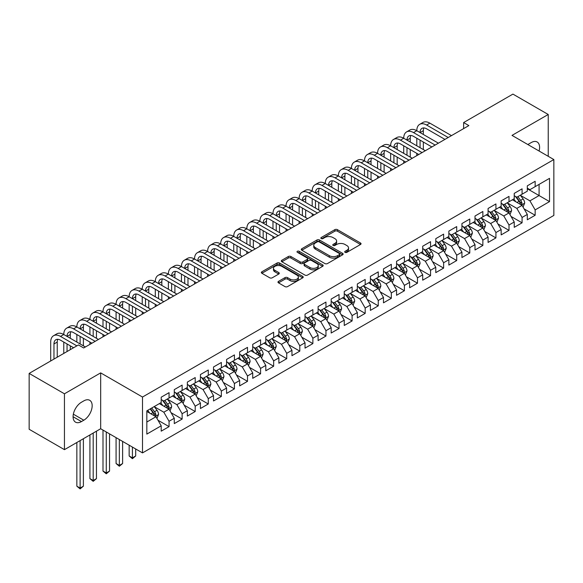 <?xml version="1.0" encoding="UTF-8"?>
<svg xmlns="http://www.w3.org/2000/svg" width="583" height="583" viewBox="0 0 583 583"><rect width="100%" height="100%" fill="white"/><g stroke="black" fill="none" stroke-linecap="round" stroke-linejoin="round"><path stroke-width="0.87" d="M345.078 252.352A1.268 0.736 0 0 0 346.878 252.352L360.513 244.481A1.815 1.049 0 0 0 361.045 243.738A1.815 1.049 0 0 0 360.513 242.994L337.411 229.658A1.815 1.049 0 0 0 334.846 229.658L321.211 237.529A1.268 0.736 0 0 0 320.832 238.046A1.268 0.736 0 0 0 321.211 238.571A1.268 0.736 0 0 0 323.004 238.571L324.767 237.551A5.808 3.352 0 0 1 332.98 237.551L334.904 238.658A5.808 3.352 0 0 1 336.61 241.034A5.808 3.352 0 0 1 334.904 243.403L333.141 244.423A1.268 0.736 0 0 0 332.769 244.94A1.268 0.736 0 0 0 333.141 245.458A1.268 0.736 0 0 0 334.941 245.458L336.704 244.437A5.808 3.352 0 0 1 344.917 244.437L346.841 245.552A5.808 3.352 0 0 1 348.547 247.921A5.808 3.352 0 0 1 346.841 250.296L345.078 251.309A1.268 0.736 0 0 0 344.706 251.834A1.268 0.736 0 0 0 345.078 252.352L345.078 251.309M278.499 281.378A1.815 1.049 0 0 0 277.974 282.121A1.815 1.049 0 0 0 278.499 282.857L284.985 286.603A1.815 1.049 0 0 0 287.55 286.603L302.694 277.858A1.815 1.049 0 0 0 303.226 277.114A1.815 1.049 0 0 0 302.694 276.378L279.592 263.035A1.815 1.049 0 0 0 277.027 263.035L261.884 271.78A1.815 1.049 0 0 0 261.352 272.523A1.815 1.049 0 0 0 261.884 273.267L269.71 277.785A1.815 1.049 0 0 0 272.276 277.785L278.761 274.039A1.815 1.049 0 0 0 279.293 273.303A1.815 1.049 0 0 0 278.761 272.56L274.877 270.315A4.853 2.806 0 0 1 273.456 268.333A4.853 2.806 0 0 1 276.451 265.746A4.853 2.806 0 0 1 281.742 266.351L296.951 275.132A4.853 2.806 0 0 1 298.372 277.114A4.853 2.806 0 0 1 295.377 279.709A4.853 2.806 0 0 1 290.086 279.097L287.55 277.639A1.815 1.049 0 0 0 284.985 277.639L278.499 281.378L278.499 282.857M64.451 393.795L64.451 449.653L100.67 428.745L100.67 372.88L64.451 393.795L29.15 373.411L78.443 344.954L83.675 347.971L468.863 125.585L463.631 122.561L463.631 128.603M100.67 372.88L142.507 397.038L553.85 159.553L553.85 215.419L142.507 452.904L142.507 397.038M548.231 156.31L548.231 114.487L512.012 135.394L553.85 159.553M548.231 114.487L512.923 94.103L463.631 122.561M324.899 263.56A1.815 1.049 0 0 0 327.464 263.56L342.607 254.815A1.815 1.049 0 0 0 343.139 254.071A1.815 1.049 0 0 0 342.607 253.335L319.506 239.992A1.815 1.049 0 0 0 316.941 239.992L301.797 248.737A1.815 1.049 0 0 0 301.265 249.48A1.815 1.049 0 0 0 301.797 250.216L324.899 263.56M297.877 252.621A1.268 0.736 0 0 1 299.166 252.803L299.166 251.295L322.654 264.857A1.815 1.049 0 0 1 323.186 265.593A1.815 1.049 0 0 1 322.654 266.336L307.511 275.081A1.815 1.049 0 0 1 304.938 275.081L281.837 261.745L281.837 260.258A1.815 1.049 0 0 0 281.305 261.002A1.815 1.049 0 0 0 281.837 261.745M281.837 260.258L288.323 256.52A1.815 1.049 0 0 1 290.888 256.52L300.26 261.927A1.815 1.049 0 0 0 302.825 261.927L307.124 259.442A1.815 1.049 0 0 0 307.656 258.706A1.815 1.049 0 0 0 307.124 257.963L297.366 252.33A1.268 0.736 0 0 1 296.995 251.812A1.268 0.736 0 0 1 297.782 251.135A1.268 0.736 0 0 1 299.166 251.295M527.309 188.768L539.078 195.56L539.078 184.388L549.536 178.347L535.15 186.655L535.15 181.291L527.309 185.824L527.309 191.18L522.077 194.205L522.077 188.841L514.235 193.374L514.235 198.73L509.003 201.754L509.003 196.391L501.154 200.924L501.154 206.28L495.929 209.297L495.929 203.941L488.08 208.474L488.08 213.83L482.855 216.847L482.855 211.491L475.007 216.016L475.007 221.38L469.774 224.397L469.774 219.04L461.933 223.566L461.933 228.93L456.7 231.947L456.7 226.59L448.859 231.116L448.859 236.479L443.627 239.496L443.627 234.133L435.785 238.666L435.785 244.022L430.553 247.046L430.553 241.683L422.704 246.215L422.704 251.572L417.479 254.596L417.479 249.233L409.63 253.765L409.63 259.122L404.405 262.139L404.405 256.782L396.557 261.308L396.557 266.671L391.324 269.689L391.324 264.332L383.483 268.858L383.483 274.221L378.25 277.238L378.25 271.882L370.409 276.408L370.409 281.771L365.177 284.788L365.177 279.432L357.335 283.957L357.335 289.321L352.103 292.338L352.103 286.974L344.254 291.507L344.254 296.864L339.029 299.888L339.029 294.524L331.18 299.057L331.18 304.413L325.955 307.438L325.955 302.074L318.107 306.607L318.107 311.963L312.874 314.98L312.874 309.624L305.033 314.15L305.033 319.513L299.8 322.53L299.8 317.174L291.959 321.699L291.959 327.063L286.727 330.08L286.727 324.724L278.885 329.249L278.885 334.613L273.653 337.63L273.653 332.274L265.804 336.799L265.804 342.155L260.579 345.18L260.579 339.816L252.731 344.349L252.731 349.705L247.505 352.73L247.505 347.366L239.657 351.899L239.657 357.255L234.424 360.279L234.424 354.916L226.583 359.449L226.583 364.805L221.351 367.822L221.351 362.466L213.509 366.991L213.509 372.355L208.277 375.372L208.277 370.016L200.435 374.541L200.435 379.905L195.203 382.922L195.203 377.565L187.354 382.091L187.354 387.455L182.129 390.472L182.129 385.108L174.281 389.641L174.281 394.997L169.055 398.021L169.055 392.658L161.207 397.191L161.207 402.547L146.829 410.855L146.829 434.102L161.207 425.801L155.974 416.743L146.829 411.46M549.536 178.347L549.536 201.601L535.15 209.902L529.925 200.844L520.444 195.371M524.102 208.889L535.15 215.265L535.15 209.902M535.15 215.265L527.309 219.791L527.309 214.435L522.077 217.452L516.851 208.393L507.37 202.92M511.029 216.431L522.077 222.815L522.077 217.452M522.077 222.815L514.235 227.341L514.235 221.985L509.003 225.002L503.77 215.943L494.297 210.47M497.955 223.981L509.003 230.365L509.003 225.002M509.003 230.365L501.154 234.891L501.154 229.534L495.929 232.551L490.697 223.493L481.215 218.02M484.881 231.531L495.929 237.908L495.929 232.551M495.929 237.908L488.08 242.441L488.08 237.077L482.855 240.101L477.623 231.043L468.142 225.57M471.807 239.081L482.855 245.458L482.855 240.101M482.855 245.458L475.007 249.99L475.007 244.627L469.774 247.651L464.549 238.593L455.068 233.12M458.726 246.631L469.774 253.007L469.774 247.651M469.774 253.007L461.933 257.54L461.933 252.177L456.7 255.201L451.475 246.135L441.994 240.662M445.652 254.181L456.7 260.557L456.7 255.201M456.7 260.557L448.859 265.083L448.859 259.726L443.627 262.744L438.394 253.685L428.92 248.212M432.579 261.731L443.627 268.107L443.627 262.744M443.627 268.107L435.785 272.633L435.785 267.276L430.553 270.293L425.32 261.235L415.847 255.762M419.505 269.273L430.553 275.657L430.553 270.293M430.553 275.657L422.704 280.183L422.704 274.826L417.479 277.843L412.247 268.785L402.766 263.312M406.431 276.823L417.479 283.207L417.479 277.843M417.479 283.207L409.63 287.732L409.63 282.376L404.405 285.393L399.173 276.335L389.692 270.862M393.357 284.373L404.405 290.749L404.405 285.393M404.405 290.749L396.557 295.282L396.557 289.919L391.324 292.943L386.099 283.885L376.618 278.412M380.276 291.923L391.324 298.299L391.324 292.943M391.324 298.299L383.483 302.832L383.483 297.468L378.25 300.493L373.025 291.434L363.544 285.962M367.203 299.473L378.25 305.849L378.25 300.493M378.25 305.849L370.409 310.382L370.409 305.018L365.177 308.035L359.944 298.977L350.47 293.504M354.129 307.022L365.177 313.399L365.177 308.035M365.177 313.399L357.335 317.924L357.335 312.568L352.103 315.585L346.87 306.527L337.397 301.054M341.055 314.572L352.103 320.949L352.103 315.585M352.103 320.949L344.254 325.474L344.254 320.118L339.029 323.135L333.797 314.077L324.316 308.604M327.981 322.115L339.029 328.499L339.029 323.135M339.029 328.499L331.18 333.024L331.18 327.668L325.955 330.685L320.723 321.627L311.242 316.154M314.907 329.665L325.955 336.048L325.955 330.685M325.955 336.048L318.107 340.574L318.107 335.218L312.874 338.235L307.649 329.176L298.168 323.703M301.826 337.214L312.874 343.591L312.874 338.235M312.874 343.591L305.033 348.124L305.033 342.76L299.8 345.785L294.575 336.726L285.094 331.253M288.753 344.764L299.8 351.141L299.8 345.785M299.8 351.141L291.959 355.674L291.959 350.31L286.727 353.334L281.494 344.276L272.021 338.803M275.679 352.314L286.727 358.691L286.727 353.334M286.727 358.691L278.885 363.224L278.885 357.86L273.653 360.877L268.42 351.819L258.939 346.346M262.605 359.864L273.653 366.241L273.653 360.877M273.653 366.241L265.804 370.766L265.804 365.41L260.579 368.427L255.347 359.368L245.866 353.896M249.531 367.407L260.579 373.79L260.579 368.427M260.579 373.79L252.731 378.316L252.731 372.96L247.505 375.977L242.273 366.918L232.792 361.445M236.458 374.956L247.505 381.34L247.505 375.977M247.505 381.34L239.657 385.866L239.657 380.51L234.424 383.527L229.199 374.468L219.718 368.995M223.376 382.506L234.424 388.883L234.424 383.527M234.424 388.883L226.583 393.416L226.583 388.059L221.351 391.076L216.125 382.018L206.644 376.545M210.303 390.056L221.351 396.433L221.351 391.076M221.351 396.433L213.509 400.966L213.509 395.602L208.277 398.626L203.044 389.568L193.571 384.095M197.229 397.606L208.277 403.983L208.277 398.626M208.277 403.983L200.435 408.515L200.435 403.152L195.203 406.176L189.971 397.118L180.49 391.645M184.155 405.156L195.203 411.532L195.203 406.176M195.203 411.532L187.354 416.065L187.354 410.702L182.129 413.719L176.897 404.66L167.416 399.187M171.081 412.706L182.129 419.082L182.129 413.719M182.129 419.082L174.281 423.608L174.281 418.251L169.055 421.269L163.823 412.21L154.342 406.737M158.008 420.248L169.055 426.632L169.055 421.269M169.055 426.632L161.207 431.158L161.207 425.801M161.207 399.53L163.823 401.038L169.055 398.021M146.829 422.026L155.974 416.743M174.281 391.98L176.897 393.489L182.129 390.472M163.823 412.21L169.055 409.193L159.378 403.604M174.281 418.251L169.055 409.193M187.354 384.43L189.971 385.939L195.203 382.922M176.897 404.66L182.129 401.643L172.451 396.061M187.354 410.702L182.129 401.643M200.435 376.88L203.044 378.396L208.277 375.372M189.971 397.118L195.203 394.093L185.525 388.511M200.435 403.152L195.203 394.093M213.509 369.338L216.125 370.846L221.351 367.822M203.044 389.568L208.277 386.544L198.599 380.961M213.509 395.602L208.277 386.544M226.583 361.788L229.199 363.296L234.424 360.279M216.125 382.018L221.351 378.994L211.68 373.411M226.583 388.059L221.351 378.994M239.657 354.238L242.273 355.747L247.505 352.73M229.199 374.468L234.424 371.451L224.754 365.862M239.657 380.51L234.424 371.451M252.731 346.688L255.347 348.197L260.579 345.18M242.273 366.918L247.505 363.901L237.828 358.312M252.731 372.96L247.505 363.901M265.804 339.138L268.42 340.647L273.653 337.63M255.347 359.368L260.579 356.351L250.901 350.762M265.804 365.41L260.579 356.351M278.885 331.589L281.494 333.097L286.727 330.08M268.42 351.819L273.653 348.802L263.975 343.219M278.885 357.86L273.653 348.802M291.959 324.039L294.575 325.554L299.8 322.53M281.494 344.276L286.727 341.252L277.049 335.67M291.959 350.31L286.727 341.252M305.033 316.496L307.649 318.005L312.874 314.98M294.575 336.726L299.8 333.702L290.13 328.12M305.033 342.76L299.8 333.702M318.107 308.946L320.723 310.455L325.955 307.438M307.649 329.176L312.874 326.159L303.204 320.57M318.107 335.218L312.874 326.159M331.18 301.396L333.797 302.905L339.029 299.888M320.723 321.627L325.955 318.609L316.278 313.02M331.18 327.668L325.955 318.609M344.254 293.847L346.87 295.355L352.103 292.338M333.797 314.077L339.029 311.06L329.351 305.47M344.254 320.118L339.029 311.06M357.335 286.297L359.944 287.805L365.177 284.788M346.87 306.527L352.103 303.51L342.425 297.92M357.335 312.568L352.103 303.51M370.409 278.747L373.025 280.263L378.25 277.238M359.944 298.977L365.177 295.96L355.499 290.378M370.409 305.018L365.177 295.96M383.483 271.197L386.099 272.713L391.324 269.689M373.025 291.434L378.25 288.41L368.58 282.828M383.483 297.468L378.25 288.41M396.557 263.654L399.173 265.163L404.405 262.139M386.099 283.885L391.324 280.86L381.654 275.278M396.557 289.919L391.324 280.86M409.63 256.105L412.247 257.613L417.479 254.596M399.173 276.335L404.405 273.318L394.727 267.728M409.63 282.376L404.405 273.318M422.704 248.555L425.32 250.063L430.553 247.046M412.247 268.785L417.479 265.768L407.801 260.178M422.704 274.826L417.479 265.768M435.785 241.005L438.394 242.513L443.627 239.496M425.32 261.235L430.553 258.218L420.875 252.628M435.785 267.276L430.553 258.218M448.859 233.455L451.475 234.964L456.7 231.947M438.394 253.685L443.627 250.668L433.949 245.079M448.859 259.726L443.627 250.668M461.933 225.905L464.549 227.421L469.774 224.397M451.475 246.135L456.7 243.118L447.03 237.536M461.933 252.177L456.7 243.118M475.007 218.363L477.623 219.871L482.855 216.847M464.549 238.593L469.774 235.568L460.104 229.986M475.007 244.627L469.774 235.568M488.08 210.813L490.697 212.321L495.929 209.297M477.623 231.043L482.855 228.019L473.177 222.436M488.08 237.077L482.855 228.019M501.154 203.263L503.77 204.771L509.003 201.754M490.697 223.493L495.929 220.476L486.251 214.887M501.154 229.534L495.929 220.476M514.235 195.713L516.851 197.222L522.077 194.205M503.77 215.943L509.003 212.926L499.325 207.337M514.235 221.985L509.003 212.926M527.309 188.163L529.925 189.672L535.15 186.655M516.851 208.393L522.077 205.376L512.399 199.787M527.309 214.435L522.077 205.376M29.15 373.411L29.15 429.27L64.451 449.653M100.67 428.745L142.507 452.904M529.925 200.844L539.078 195.56L549.536 201.601M539.086 151.026A11.835 6.836 120 0 0 537.147 141.982A11.835 6.836 120 0 0 531.23 142.573L528.876 143.928A11.835 6.836 120 0 0 527.892 144.562M81.452 402.248A11.835 6.836 120 0 0 73.72 412.677A11.835 6.836 120 0 0 75.535 422.158A11.835 6.836 120 0 0 81.452 421.575L83.806 420.212A11.835 6.836 120 0 0 91.531 409.783A11.835 6.836 120 0 0 89.724 400.302A11.835 6.836 120 0 0 83.806 400.885L81.452 402.248M345.588 252.526L346.841 251.805A5.808 3.352 0 0 0 348.547 249.429L348.547 247.921M336.61 241.034L336.61 242.543A5.808 3.352 0 0 1 334.904 244.911L333.651 245.64M360.491 244.488L337.411 231.167A1.815 1.049 0 0 0 334.846 231.167L321.714 238.746M342.585 254.829L319.506 241.508A1.815 1.049 0 0 0 316.941 241.508L301.819 250.231L301.797 248.737M339.401 254.589A1.268 0.736 0 0 0 339.772 254.071A1.268 0.736 0 0 0 339.401 253.554L319.12 241.85A1.268 0.736 0 0 0 317.327 241.85L315.461 242.922A5.808 3.352 0 0 0 313.763 245.29A5.808 3.352 0 0 0 315.461 247.666L329.322 255.667A5.808 3.352 0 0 0 337.542 255.667L339.401 254.589L339.401 256.105A1.268 0.736 0 0 0 339.772 255.58L339.772 254.071M313.763 245.29L313.763 246.806A5.808 3.352 0 0 0 315.461 249.174L315.461 247.666M339.401 256.105L337.542 257.176A5.808 3.352 0 0 1 329.322 257.176L315.461 249.174M281.866 261.752L288.323 258.029L288.323 256.52M307.656 258.706L307.656 260.215A1.815 1.049 0 0 1 307.124 260.958L302.825 263.436A1.815 1.049 0 0 1 300.26 263.436L290.888 258.029A1.815 1.049 0 0 0 288.323 258.029M299.166 252.803L322.625 266.351M309.981 267.539A4.853 2.806 0 0 0 315.272 268.151A4.853 2.806 0 0 0 318.267 265.556A4.853 2.806 0 0 0 316.846 263.574L311.482 260.484A1.815 1.049 0 0 0 308.917 260.484L304.618 262.962A1.815 1.049 0 0 0 304.086 263.705A1.815 1.049 0 0 0 304.618 264.449L309.981 267.539L309.981 269.047A4.853 2.806 0 0 0 315.272 269.659A4.853 2.806 0 0 0 318.267 267.065L318.267 265.556M304.086 263.705L304.086 265.214A1.815 1.049 0 0 0 304.618 265.957L304.618 264.449M309.981 269.047L304.618 265.957M298.372 277.114L298.372 278.63A4.853 2.806 0 0 1 295.377 281.217A4.853 2.806 0 0 1 290.086 280.605L287.55 279.148A1.815 1.049 0 0 0 284.985 279.148L278.528 282.872M273.456 268.333L273.456 269.849A4.853 2.806 0 0 0 274.877 271.831L274.877 270.315M278.761 272.56L278.761 274.039L274.877 271.831M302.694 276.378L302.694 277.858L279.592 264.551A1.815 1.049 0 0 0 277.027 264.551L261.905 273.281M523.046 207.052L524.664 203.095A4.897 2.828 -120 0 0 523.104 198.92L520.327 195.218M515.897 201.805L513.791 198.992M521.151 204.844L522.018 203.307A4.897 2.828 -120 0 0 520.619 200.355L517.842 196.646M516.254 196.879L519.686 201.463A2.5 1.443 60 0 1 520.138 202.221L522.018 203.307M515.394 196.384L519.052 201.266A4.897 2.828 60 0 1 520.451 204.21L520.553 204.495M50.699 360.972L50.699 342.068A13.868 8.009 60 0 1 53.57 335.721L56.835 333.833A13.868 8.009 60 0 1 63.773 334.518A13.868 8.009 60 0 1 66.644 328.171L69.916 326.283A13.868 8.009 60 0 1 76.847 326.968A13.868 8.009 60 0 1 79.718 320.621L82.99 318.733A13.868 8.009 60 0 1 89.92 319.418A13.868 8.009 60 0 1 92.792 313.071L96.064 311.184A13.868 8.009 60 0 1 102.994 311.876A13.868 8.009 60 0 1 105.873 305.521L109.138 303.641A13.868 8.009 60 0 1 116.075 304.326A13.868 8.009 60 0 1 118.947 297.979L122.211 296.091A13.868 8.009 60 0 1 129.149 296.776A13.868 8.009 60 0 1 132.02 290.429L135.285 288.541A13.868 8.009 60 0 1 142.223 289.226A13.868 8.009 60 0 1 145.094 282.879L148.366 280.991A13.868 8.009 60 0 1 155.297 281.676A13.868 8.009 60 0 1 158.168 275.329L161.44 273.442A13.868 8.009 60 0 1 168.37 274.127A13.868 8.009 60 0 1 171.242 267.779L174.514 265.892A13.868 8.009 60 0 1 181.444 266.584A13.868 8.009 60 0 1 184.323 260.229L187.588 258.342A13.868 8.009 60 0 1 194.525 259.034A13.868 8.009 60 0 1 197.397 252.687L200.661 250.799A13.868 8.009 60 0 1 207.599 251.484A13.868 8.009 60 0 1 210.47 245.137L213.735 243.249A13.868 8.009 60 0 1 220.673 243.934A13.868 8.009 60 0 1 223.544 237.587L226.816 235.7A13.868 8.009 60 0 1 233.747 236.385A13.868 8.009 60 0 1 236.618 230.037L239.89 228.15A13.868 8.009 60 0 1 246.82 228.835A13.868 8.009 60 0 1 249.692 222.487L252.964 220.6A13.868 8.009 60 0 1 259.894 221.285A13.868 8.009 60 0 1 262.773 214.938L266.037 213.05A13.868 8.009 60 0 1 272.975 213.742A13.868 8.009 60 0 1 275.846 207.388L279.111 205.5A13.868 8.009 60 0 1 286.049 206.193A13.868 8.009 60 0 1 288.92 199.845L292.192 197.958A13.868 8.009 60 0 1 299.123 198.643A13.868 8.009 60 0 1 301.994 192.295L305.266 190.408A13.868 8.009 60 0 1 312.197 191.093A13.868 8.009 60 0 1 315.068 184.745L318.34 182.858A13.868 8.009 60 0 1 325.27 183.543A13.868 8.009 60 0 1 328.142 177.196L331.414 175.308A13.868 8.009 60 0 1 338.351 175.993A13.868 8.009 60 0 1 341.223 169.646L344.487 167.758A13.868 8.009 60 0 1 351.425 168.443A13.868 8.009 60 0 1 354.296 162.096L357.561 160.208A13.868 8.009 60 0 1 364.499 160.901A13.868 8.009 60 0 1 367.37 154.546L370.642 152.659A13.868 8.009 60 0 1 377.573 153.351A13.868 8.009 60 0 1 380.444 147.003L383.716 145.116A13.868 8.009 60 0 1 390.646 145.801A13.868 8.009 60 0 1 393.518 139.454L396.79 137.566A13.868 8.009 60 0 1 403.72 138.251A13.868 8.009 60 0 1 406.591 131.904L409.864 130.016A13.868 8.009 60 0 1 416.801 130.701A13.868 8.009 60 0 1 419.673 124.354L422.937 122.466A13.868 8.009 60 0 1 429.875 123.151L451.475 135.628M419.673 124.354A13.868 8.009 60 0 1 426.603 125.039L448.203 137.508M444.938 139.395L426.603 128.814A9.248 5.334 -120 0 0 421.983 128.355A9.248 5.334 -120 0 0 420.066 132.589L423.338 130.701L423.338 134.476M423.914 127.932A9.248 5.334 -120 0 0 423.338 130.701M420.066 140.139L420.066 147.688M423.338 142.026L423.338 149.576M416.801 155.646L416.801 153.351M416.801 145.801L416.801 138.251M509.972 214.602L511.59 210.645A4.897 2.828 -120 0 0 510.03 206.469L507.246 202.76M502.823 209.355L500.71 206.535M508.077 212.394L508.944 210.857A4.897 2.828 -120 0 0 507.545 207.905L504.769 204.196M503.18 204.429L506.612 209.006A2.5 1.443 60 0 1 507.064 209.763L508.944 210.857M502.32 203.933L505.971 208.809A4.897 2.828 60 0 1 507.378 211.76L507.472 212.044M496.898 222.152L498.516 218.195A4.897 2.828 -120 0 0 496.949 214.019L494.173 210.31M489.749 216.905L487.636 214.085M495.003 219.937L495.871 218.399A4.897 2.828 -120 0 0 494.471 215.455L491.688 211.746M490.106 211.979L493.539 216.555A2.5 1.443 60 0 1 493.99 217.313L495.871 218.399M489.246 211.483L492.897 216.359A4.897 2.828 60 0 1 494.304 219.31L494.399 219.594M406.591 131.904A13.868 8.009 60 0 1 413.529 132.589L416.801 130.701L438.394 143.17M413.529 132.589L435.129 145.058M431.857 146.945L413.529 136.364A9.248 5.334 -120 0 0 408.909 135.905A9.248 5.334 -120 0 0 406.992 140.139L410.257 138.251L410.257 142.026M410.84 135.482A9.248 5.334 -120 0 0 410.257 138.251M406.992 147.688L406.992 155.238M410.257 149.576L410.257 157.126M403.72 163.189L403.72 160.901M403.72 153.351L403.72 145.801M393.518 139.454A13.868 8.009 60 0 1 400.455 140.139L403.72 138.251L425.32 150.72M400.455 140.139L422.056 152.608M418.783 154.495L400.455 143.914A9.248 5.334 -120 0 0 395.828 143.454A9.248 5.334 -120 0 0 393.919 147.688L397.183 145.801L397.183 149.576M397.766 143.032A9.248 5.334 -120 0 0 397.183 145.801M393.919 155.238L393.919 162.788M397.183 157.126L397.183 164.668M390.646 170.739L390.646 168.443M390.646 160.901L390.646 153.351M483.817 229.695L485.442 225.745A4.897 2.828 -120 0 0 483.875 221.569L481.099 217.86M476.675 224.455L474.562 221.635M481.93 227.487L482.797 225.949A4.897 2.828 -120 0 0 481.39 223.005L478.614 219.295M477.032 219.529L480.458 224.105A2.5 1.443 60 0 1 480.917 224.863L482.797 225.949M476.165 219.026L479.824 223.908A4.897 2.828 60 0 1 481.23 226.86L481.325 227.137M470.743 237.245L472.368 233.287A4.897 2.828 -120 0 0 470.802 229.119L468.025 225.41M463.602 232.005L461.488 229.185M468.856 235.036L469.723 233.499A4.897 2.828 -120 0 0 468.317 230.555L465.54 226.845M463.959 227.079L467.384 231.655A2.5 1.443 60 0 1 467.836 232.413L469.723 233.499M463.091 226.576L466.75 231.458A4.897 2.828 60 0 1 468.149 234.402L468.251 234.687M380.444 147.003A13.868 8.009 60 0 1 387.382 147.688L390.646 145.801L412.247 158.27M387.382 147.688L408.982 160.157M405.71 162.045L387.382 151.463A9.248 5.334 -120 0 0 382.754 151.004A9.248 5.334 -120 0 0 380.845 155.238L384.11 153.351L384.11 157.126M384.693 150.574A9.248 5.334 -120 0 0 384.11 153.351M380.845 162.788L380.845 170.331M384.11 164.668L384.11 172.218M377.573 178.289L377.573 175.993M377.573 168.443L377.573 160.901M367.37 154.546A13.868 8.009 60 0 1 374.301 155.238L377.573 153.351L399.173 165.82M374.301 155.238L395.901 167.707M392.636 169.595L374.301 159.013A9.248 5.334 -120 0 0 369.68 158.554A9.248 5.334 -120 0 0 367.764 162.788L371.036 160.901L371.036 164.668M371.611 158.124A9.248 5.334 -120 0 0 371.036 160.901M367.764 170.331L367.764 177.881M371.036 172.218L371.036 179.768M364.499 185.839L364.499 183.543M364.499 175.993L364.499 168.443M457.67 244.794L459.287 240.837A4.897 2.828 -120 0 0 457.728 236.669L454.951 232.96M450.521 239.555L448.414 236.734M455.782 242.586L456.642 241.049A4.897 2.828 -120 0 0 455.243 238.104L452.466 234.395M450.878 234.621L454.31 239.205A2.5 1.443 60 0 1 454.762 239.963L456.642 241.049M450.018 234.126L453.676 239.008A4.897 2.828 60 0 1 455.075 241.952L455.177 242.236M354.296 162.096A13.868 8.009 60 0 1 361.227 162.788L364.499 160.901L386.099 173.37M361.227 162.788L382.827 175.257M379.562 177.145L361.227 166.556A9.248 5.334 -120 0 0 356.607 166.104A9.248 5.334 -120 0 0 354.69 170.331L357.962 168.443L357.962 172.218M358.538 165.674A9.248 5.334 -120 0 0 357.962 168.443M354.69 177.881L354.69 185.43M357.962 179.768L357.962 187.318M351.425 193.388L351.425 191.093M351.425 183.543L351.425 175.993M444.596 252.344L446.214 248.387A4.897 2.828 -120 0 0 444.654 244.219L441.878 240.509M437.447 247.097L435.341 244.284M442.701 250.136L443.568 248.598A4.897 2.828 -120 0 0 442.169 245.647L439.393 241.945M437.804 242.171L441.236 246.755A2.5 1.443 60 0 1 441.688 247.513L443.568 248.598M436.944 241.675L440.602 246.558A4.897 2.828 60 0 1 442.001 249.502L442.103 249.786M341.223 169.646A13.868 8.009 60 0 1 348.153 170.331L351.425 168.443L373.025 180.919M348.153 170.331L369.753 182.807M366.488 184.694L348.153 174.106A9.248 5.334 -120 0 0 343.533 173.647A9.248 5.334 -120 0 0 341.616 177.881L344.888 175.993L344.888 179.768M345.464 173.224A9.248 5.334 -120 0 0 344.888 175.993M341.616 185.43L341.616 192.98M344.888 187.318L344.888 194.868M338.351 200.938L338.351 198.643M338.351 191.093L338.351 183.543M431.522 259.894L433.14 255.937A4.897 2.828 -120 0 0 431.58 251.761L428.796 248.059M424.373 254.647L422.26 251.834M429.627 257.686L430.494 256.148A4.897 2.828 -120 0 0 429.095 253.197L426.319 249.488M424.73 249.721L428.162 254.305A2.5 1.443 60 0 1 428.614 255.062L430.494 256.148M423.87 249.225L427.521 254.108A4.897 2.828 60 0 1 428.928 257.052L429.022 257.336M418.448 267.444L420.066 263.487A4.897 2.828 -120 0 0 418.499 259.311L415.723 255.602M411.299 262.197L409.186 259.377M416.554 265.236L417.421 263.691A4.897 2.828 -120 0 0 416.022 260.747L413.238 257.037M411.656 257.271L415.089 261.847A2.5 1.443 60 0 1 415.541 262.605L417.421 263.691M410.796 256.775L414.447 261.65A4.897 2.828 60 0 1 415.854 264.602L415.949 264.886M405.367 274.994L406.992 271.037A4.897 2.828 -120 0 0 405.425 266.861L402.649 263.152M398.225 269.747L396.112 266.927M403.48 272.778L404.347 271.241A4.897 2.828 -120 0 0 402.94 268.297L400.164 264.587M398.583 264.82L402.008 269.397A2.5 1.443 60 0 1 402.467 270.155L404.347 271.241M397.715 264.325L401.374 269.2A4.897 2.828 60 0 1 402.78 272.152L402.875 272.436M392.293 282.536L393.919 278.587A4.897 2.828 -120 0 0 392.352 274.411L389.575 270.701M385.152 277.297L383.038 274.476M390.406 280.328L391.273 278.791A4.897 2.828 -120 0 0 389.867 275.846L387.09 272.137M385.501 272.37L388.934 276.947A2.5 1.443 60 0 1 389.386 277.705L391.273 278.791M384.642 271.867L388.3 276.75A4.897 2.828 60 0 1 389.699 279.702L389.801 279.978M379.22 290.086L380.837 286.129A4.897 2.828 -120 0 0 379.278 281.961L376.501 278.251M372.071 284.847L369.965 282.026M377.332 287.878L378.192 286.34A4.897 2.828 -120 0 0 376.793 283.396L374.016 279.687M372.428 279.92L375.86 284.497A2.5 1.443 60 0 1 376.312 285.255L378.192 286.34M371.568 279.417L375.226 284.3A4.897 2.828 60 0 1 376.625 287.244L376.727 287.528M366.146 297.636L367.764 293.679A4.897 2.828 -120 0 0 366.204 289.511L363.428 285.801M358.997 292.396L356.891 289.576M364.251 295.428L365.118 293.89A4.897 2.828 -120 0 0 363.719 290.939L360.943 287.237M359.354 287.463L362.786 292.047A2.5 1.443 60 0 1 363.238 292.804L365.118 293.89M358.494 286.967L362.152 291.85A4.897 2.828 60 0 1 363.552 294.794L363.654 295.078M353.072 305.186L354.69 301.229A4.897 2.828 -120 0 0 353.13 297.06L350.347 293.351M345.923 299.939L343.81 297.126M351.177 302.978L352.045 301.44A4.897 2.828 -120 0 0 350.645 298.489L347.869 294.787M346.28 295.013L349.713 299.596A2.5 1.443 60 0 1 350.164 300.354L352.045 301.44M345.42 294.517L349.071 299.4A4.897 2.828 60 0 1 350.478 302.344L350.572 302.628M339.998 312.736L341.616 308.779A4.897 2.828 -120 0 0 340.049 304.603L337.273 300.901M332.849 307.489L330.736 304.676M338.104 310.528L338.971 308.99A4.897 2.828 -120 0 0 337.572 306.039L334.788 302.329M333.206 302.562L336.639 307.146A2.5 1.443 60 0 1 337.091 307.904L338.971 308.99M332.346 302.067L335.997 306.95A4.897 2.828 60 0 1 337.404 309.894L337.499 310.178M326.917 320.286L328.542 316.329A4.897 2.828 -120 0 0 326.976 312.153L324.199 308.443M319.776 315.039L317.662 312.218M325.03 318.078L325.897 316.533A4.897 2.828 -120 0 0 324.491 313.588L321.714 309.879M320.133 310.112L323.558 314.689A2.5 1.443 60 0 1 324.017 315.447L325.897 316.533M319.265 309.617L322.924 314.492A4.897 2.828 60 0 1 324.33 317.444L324.425 317.728M328.142 177.196A13.868 8.009 60 0 1 335.079 177.881L338.351 175.993L359.944 188.462M335.079 177.881L356.679 190.35M353.407 192.237L335.079 181.656A9.248 5.334 -120 0 0 330.459 181.196A9.248 5.334 -120 0 0 328.542 185.43L331.807 183.543L331.807 187.318M332.39 180.774A9.248 5.334 -120 0 0 331.807 183.543M328.542 192.98L328.542 200.53M331.807 194.868L331.807 202.418M325.27 208.488L325.27 206.193M325.27 198.643L325.27 191.093M315.068 184.745A13.868 8.009 60 0 1 322.005 185.43L325.27 183.543L346.87 196.012M322.005 185.43L343.606 197.899M340.334 199.787L322.005 189.205A9.248 5.334 -120 0 0 317.378 188.746A9.248 5.334 -120 0 0 315.469 192.98L318.733 191.093L318.733 194.868M319.316 188.324A9.248 5.334 -120 0 0 318.733 191.093M315.469 200.53L315.469 208.08M318.733 202.418L318.733 209.967M312.197 216.031L312.197 213.742M312.197 206.193L312.197 198.643M301.994 192.295A13.868 8.009 60 0 1 308.932 192.98L312.197 191.093L333.797 203.562M308.932 192.98L330.532 205.449M327.26 207.337L308.932 196.755A9.248 5.334 -120 0 0 304.304 196.296A9.248 5.334 -120 0 0 302.395 200.53L305.66 198.643L305.66 202.418M306.243 195.873A9.248 5.334 -120 0 0 305.66 198.643M302.395 208.08L302.395 215.63M305.66 209.967L305.66 217.51M299.123 223.581L299.123 221.285M299.123 213.742L299.123 206.193M288.92 199.845A13.868 8.009 60 0 1 295.851 200.53L299.123 198.643L320.723 211.112M295.851 200.53L317.451 212.999M314.186 214.887L295.851 204.305A9.248 5.334 -120 0 0 291.23 203.846A9.248 5.334 -120 0 0 289.314 208.08L292.586 206.193L292.586 209.967M293.162 203.416A9.248 5.334 -120 0 0 292.586 206.193M289.314 215.63L289.314 223.172M292.586 217.51L292.586 225.06M286.049 231.13L286.049 228.835M286.049 221.285L286.049 213.742M275.846 207.388A13.868 8.009 60 0 1 282.777 208.08L286.049 206.193L307.649 218.661M282.777 208.08L304.377 220.549M301.112 222.436L282.777 211.855A9.248 5.334 -120 0 0 278.157 211.396A9.248 5.334 -120 0 0 276.24 215.63L279.512 213.742L279.512 217.51M280.088 210.966A9.248 5.334 -120 0 0 279.512 213.742M276.24 223.172L276.24 230.722M279.512 225.06L279.512 232.61M272.975 238.68L272.975 236.385M272.975 228.835L272.975 221.285M262.773 214.938A13.868 8.009 60 0 1 269.703 215.63L272.975 213.742L294.575 226.211M269.703 215.63L291.303 228.099M288.038 229.986L269.703 219.397A9.248 5.334 -120 0 0 265.083 218.946A9.248 5.334 -120 0 0 263.166 223.172L266.438 221.285L266.438 225.06M267.014 218.516A9.248 5.334 -120 0 0 266.438 221.285M263.166 230.722L263.166 238.272M266.438 232.61L266.438 240.16M259.894 246.23L259.894 243.934M259.894 236.385L259.894 228.835M249.692 222.487A13.868 8.009 60 0 1 256.629 223.172L259.894 221.285L281.494 233.761M256.629 223.172L278.229 235.649M274.957 237.536L256.629 226.947A9.248 5.334 -120 0 0 252.009 226.488A9.248 5.334 -120 0 0 250.092 230.722L253.357 228.835L253.357 232.61M253.94 226.066A9.248 5.334 -120 0 0 253.357 228.835M250.092 238.272L250.092 245.822M253.357 240.16L253.357 247.709M246.82 253.78L246.82 251.484M246.82 243.934L246.82 236.385M236.618 230.037A13.868 8.009 60 0 1 243.556 230.722L246.82 228.835L268.42 241.304M243.556 230.722L265.156 243.191M261.884 245.079L243.556 234.497A9.248 5.334 -120 0 0 238.928 234.038A9.248 5.334 -120 0 0 237.019 238.272L240.283 236.385L240.283 240.16M240.866 233.615A9.248 5.334 -120 0 0 240.283 236.385M237.019 245.822L237.019 253.372M240.283 247.709L240.283 255.259M233.747 261.33L233.747 259.034M233.747 251.484L233.747 243.934M223.544 237.587A13.868 8.009 60 0 1 230.482 238.272L233.747 236.385L255.347 248.854M230.482 238.272L252.082 250.741M248.81 252.628L230.482 242.047A9.248 5.334 -120 0 0 225.854 241.588A9.248 5.334 -120 0 0 223.945 245.822L227.21 243.934L227.21 247.709M227.793 241.165A9.248 5.334 -120 0 0 227.21 243.934M223.945 253.372L223.945 260.922M227.21 255.259L227.21 262.809M220.673 268.872L220.673 266.584M220.673 259.034L220.673 251.484M313.843 327.828L315.469 323.878A4.897 2.828 -120 0 0 313.902 319.703L311.125 315.993M306.702 322.588L304.588 319.768M311.956 325.62L312.823 324.082A4.897 2.828 -120 0 0 311.417 321.138L308.64 317.429M307.052 317.662L310.484 322.239A2.5 1.443 60 0 1 310.936 322.997L312.823 324.082M306.192 317.167L309.85 322.042A4.897 2.828 60 0 1 311.249 324.993L311.351 325.278M210.47 245.137A13.868 8.009 60 0 1 217.401 245.822L220.673 243.934L242.273 256.403M217.401 245.822L239.001 258.291M235.736 260.178L217.401 249.597A9.248 5.334 -120 0 0 212.78 249.138A9.248 5.334 -120 0 0 210.864 253.372L214.136 251.484L214.136 255.259M214.712 248.708A9.248 5.334 -120 0 0 214.136 251.484M210.864 260.922L210.864 268.464M214.136 262.809L214.136 270.352M207.599 276.422L207.599 274.127M207.599 266.584L207.599 259.034M300.77 335.378L302.388 331.428A4.897 2.828 -120 0 0 300.828 327.252L298.051 323.543M293.621 330.138L291.515 327.318M298.882 333.17L299.742 331.632A4.897 2.828 -120 0 0 298.343 328.688L295.566 324.979M293.978 325.212L297.41 329.789A2.5 1.443 60 0 1 297.862 330.546L299.742 331.632M293.118 324.709L296.776 329.592A4.897 2.828 60 0 1 298.175 332.536L298.277 332.82M197.397 252.687A13.868 8.009 60 0 1 204.327 253.372L207.599 251.484L229.199 263.953M204.327 253.372L225.927 265.841M222.662 267.728L204.327 257.147A9.248 5.334 -120 0 0 199.707 256.688A9.248 5.334 -120 0 0 197.79 260.922L201.062 259.034L201.062 262.809M201.638 256.258A9.248 5.334 -120 0 0 201.062 259.034M197.79 268.464L197.79 276.014M201.062 270.352L201.062 277.902M194.525 283.972L194.525 281.676M194.525 274.127L194.525 266.584M287.696 342.928L289.314 338.971A4.897 2.828 -120 0 0 287.754 334.802L284.978 331.093M280.547 337.688L278.434 334.868M285.801 340.72L286.668 339.182A4.897 2.828 -120 0 0 285.269 336.238L282.493 332.529M280.904 332.762L284.336 337.338A2.5 1.443 60 0 1 284.788 338.096L286.668 339.182M280.044 332.259L283.702 337.142A4.897 2.828 60 0 1 285.102 340.086L285.204 340.37M184.323 260.229A13.868 8.009 60 0 1 191.253 260.922L194.525 259.034L216.125 271.503M191.253 260.922L212.853 273.391M209.589 275.278L191.253 264.697A9.248 5.334 -120 0 0 186.633 264.237A9.248 5.334 -120 0 0 184.716 268.464L187.988 266.584L187.988 270.352M188.564 263.808A9.248 5.334 -120 0 0 187.988 266.584M184.716 276.014L184.716 283.564M187.988 277.902L187.988 285.451M181.444 291.522L181.444 289.226M181.444 281.676L181.444 274.127M274.622 350.478L276.24 346.521A4.897 2.828 -120 0 0 274.68 342.352L271.897 338.643M267.473 345.238L265.36 342.418M272.727 348.27L273.595 346.732A4.897 2.828 -120 0 0 272.195 343.781L269.419 340.078M267.83 340.304L271.263 344.888A2.5 1.443 60 0 1 271.714 345.646L273.595 346.732M266.97 339.809L270.621 344.691A4.897 2.828 60 0 1 272.028 347.636L272.123 347.92M171.242 267.779A13.868 8.009 60 0 1 178.179 268.464L181.444 266.584L203.044 279.053M178.179 268.464L199.78 280.94M196.507 282.828L178.179 272.239A9.248 5.334 -120 0 0 173.559 271.787A9.248 5.334 -120 0 0 171.642 276.014L174.907 274.127L174.907 277.902M175.49 271.357A9.248 5.334 -120 0 0 174.907 274.127M171.642 283.564L171.642 291.114M174.907 285.451L174.907 293.001M168.37 299.072L168.37 296.776M168.37 289.226L168.37 281.676M261.548 358.028L263.166 354.07A4.897 2.828 -120 0 0 261.599 349.902L258.823 346.193M254.399 352.781L252.286 349.968M259.654 355.819L260.521 354.282A4.897 2.828 -120 0 0 259.114 351.33L256.338 347.628M254.756 347.854L258.189 352.438A2.5 1.443 60 0 1 258.641 353.196L260.521 354.282M253.896 347.359L257.548 352.241A4.897 2.828 60 0 1 258.954 355.185L259.049 355.47M158.168 275.329A13.868 8.009 60 0 1 165.106 276.014L168.37 274.127L189.971 286.603M165.106 276.014L186.706 288.49M183.434 290.378L165.106 279.789A9.248 5.334 -120 0 0 160.478 279.33A9.248 5.334 -120 0 0 158.569 283.564L161.834 281.676L161.834 285.451M162.417 278.907A9.248 5.334 -120 0 0 161.834 281.676M158.569 291.114L158.569 298.664M161.834 293.001L161.834 300.551M155.297 306.622L155.297 304.326M155.297 296.776L155.297 289.226M248.467 365.577L250.092 361.62A4.897 2.828 -120 0 0 248.526 357.445L245.749 353.743M241.326 360.33L239.212 357.51M246.58 363.369L247.447 361.832A4.897 2.828 -120 0 0 246.041 358.88L243.264 355.171M241.683 355.404L245.108 359.981A2.5 1.443 60 0 1 245.567 360.746L247.447 361.832M240.815 354.909L244.474 359.784A4.897 2.828 60 0 1 245.873 362.735L245.975 363.02M145.094 282.879A13.868 8.009 60 0 1 152.032 283.564L155.297 281.676L176.897 294.145M152.032 283.564L173.632 296.033M170.36 297.92L152.032 287.339A9.248 5.334 -120 0 0 147.404 286.88A9.248 5.334 -120 0 0 145.495 291.114L148.76 289.226L148.76 293.001M149.343 286.457A9.248 5.334 -120 0 0 148.76 289.226M145.495 298.664L145.495 306.213M148.76 300.551L148.76 308.101M142.223 314.171L142.223 311.876M142.223 304.326L142.223 296.776M235.394 373.127L237.019 369.17A4.897 2.828 -120 0 0 235.452 364.994L232.675 361.285M228.252 367.88L226.138 365.06M233.506 370.912L234.373 369.374A4.897 2.828 -120 0 0 232.967 366.43L230.19 362.721M228.602 362.954L232.034 367.53A2.5 1.443 60 0 1 232.486 368.288L234.373 369.374M227.742 362.458L231.4 367.334A4.897 2.828 60 0 1 232.799 370.285L232.901 370.569M132.02 290.429A13.868 8.009 60 0 1 138.951 291.114L142.223 289.226L163.823 301.695M138.951 291.114L160.551 303.583M157.286 305.47L138.951 294.889A9.248 5.334 -120 0 0 134.33 294.43A9.248 5.334 -120 0 0 132.414 298.664L135.686 296.776L135.686 300.551M136.262 294.007A9.248 5.334 -120 0 0 135.686 296.776M132.414 306.213L132.414 313.763M135.686 308.101L135.686 315.651M129.149 321.714L129.149 319.426M129.149 311.876L129.149 304.326M222.32 380.67L223.938 376.72A4.897 2.828 -120 0 0 222.378 372.544L219.602 368.835M215.171 375.43L213.065 372.61M220.432 378.462L221.292 376.924A4.897 2.828 -120 0 0 219.893 373.98L217.116 370.271M215.528 370.504L218.96 375.08A2.5 1.443 60 0 1 219.412 375.838L221.292 376.924M214.668 370.008L218.326 374.884A4.897 2.828 60 0 1 219.725 377.835L219.827 378.119M118.947 297.979A13.868 8.009 60 0 1 125.877 298.664L129.149 296.776L150.749 309.245M125.877 298.664L147.477 311.133M144.212 313.02L125.877 302.439A9.248 5.334 -120 0 0 121.257 301.979A9.248 5.334 -120 0 0 119.34 306.213L122.612 304.326L122.612 308.101M123.188 301.549A9.248 5.334 -120 0 0 122.612 304.326M119.34 313.763L119.34 321.306M122.612 315.651L122.612 323.193M116.075 329.264L116.075 326.968M116.075 319.418L116.075 311.876M209.246 388.22L210.864 384.263A4.897 2.828 -120 0 0 209.304 380.094L206.528 376.385M202.097 382.98L199.984 380.16M207.351 386.012L208.218 384.474A4.897 2.828 -120 0 0 206.819 381.53L204.043 377.82M202.454 378.054L205.886 382.63A2.5 1.443 60 0 1 206.338 383.388L208.218 384.474M201.594 377.551L205.252 382.433A4.897 2.828 60 0 1 206.652 385.378L206.754 385.662M132.414 447.074L132.414 457.866L135.686 455.979L135.686 448.961M135.686 455.979L132.414 458.697L129.149 455.979L129.149 445.186M129.149 455.979L132.414 457.866L132.414 458.697M105.873 305.521A13.868 8.009 60 0 1 112.803 306.213L116.075 304.326L137.675 316.795M112.803 306.213L134.403 318.682M131.131 320.57L112.803 309.988A9.248 5.334 -120 0 0 108.183 309.529A9.248 5.334 -120 0 0 106.266 313.763L109.538 311.876L109.538 315.651M110.114 309.099A9.248 5.334 -120 0 0 109.538 311.876M106.266 321.306L106.266 328.856M109.538 323.193L109.538 330.743M102.994 336.814L102.994 334.518M102.994 326.968L102.994 319.426M196.172 395.77L197.79 391.812A4.897 2.828 -120 0 0 196.231 387.644L193.447 383.935M189.023 390.53L186.91 387.71M194.277 393.561L195.145 392.024A4.897 2.828 -120 0 0 193.745 389.08L190.969 385.37M189.38 385.603L192.813 390.18A2.5 1.443 60 0 1 193.264 390.938L195.145 392.024M188.52 385.101L192.171 389.983A4.897 2.828 60 0 1 193.578 392.927L193.673 393.212M119.34 439.524L119.34 465.416L122.612 463.529L122.612 441.411M122.612 463.529L119.34 466.247L116.075 463.529L116.075 437.636M116.075 463.529L119.34 465.416L119.34 466.247M92.792 313.071A13.868 8.009 60 0 1 99.729 313.763L102.994 311.876L124.594 324.345M99.729 313.763L121.33 326.232M118.058 328.12L99.729 317.538A9.248 5.334 -120 0 0 95.109 317.079A9.248 5.334 -120 0 0 93.193 321.306L96.457 319.426L96.457 323.193M97.04 316.649A9.248 5.334 -120 0 0 96.457 319.426M93.193 328.856L93.193 336.406M96.457 330.743L96.457 338.293M89.92 344.364L89.92 342.068M89.92 334.518L89.92 326.968M183.098 403.319L184.716 399.362A4.897 2.828 -120 0 0 183.149 395.194L180.373 391.485M175.949 398.08L173.836 395.259M181.204 401.111L182.071 399.574A4.897 2.828 -120 0 0 180.664 396.622L177.888 392.92M176.306 393.146L179.739 397.73A2.5 1.443 60 0 1 180.191 398.488L182.071 399.574M175.447 392.65L179.098 397.533A4.897 2.828 60 0 1 180.504 400.477L180.599 400.761M106.266 431.974L106.266 472.966L109.538 471.079L109.538 433.861M109.538 471.079L106.266 473.797L102.994 471.079L102.994 430.086M102.994 471.079L106.266 472.966L106.266 473.797M79.718 320.621A13.868 8.009 60 0 1 86.656 321.306L89.92 319.418L111.521 331.895M86.656 321.306L108.256 333.782M104.984 335.67L86.656 325.081A9.248 5.334 -120 0 0 82.028 324.629A9.248 5.334 -120 0 0 80.119 328.856L83.384 326.968L83.384 330.743M83.967 324.199A9.248 5.334 -120 0 0 83.384 326.968M80.119 336.406L80.119 343.955M83.384 338.293L83.384 345.843M76.847 342.068L76.847 334.518M170.017 410.869L171.642 406.912A4.897 2.828 -120 0 0 170.076 402.736L167.299 399.034M162.876 405.622L160.762 402.809M168.13 408.661L168.997 407.123A4.897 2.828 -120 0 0 167.591 404.172L164.814 400.47M163.233 400.696L166.658 405.28A2.5 1.443 60 0 1 167.117 406.038L168.997 407.123M162.365 400.2L166.024 405.083A4.897 2.828 60 0 1 167.423 408.027L167.525 408.311M93.193 433.06L93.193 480.516L96.457 478.628L96.457 431.172M96.457 478.628L93.193 481.347L89.92 478.628L89.92 434.947M89.92 478.628L93.193 480.516L93.193 481.347M66.644 328.171A13.868 8.009 60 0 1 73.582 328.856L76.847 326.968L98.447 339.444M73.582 328.856L95.182 341.332M91.91 343.212L73.582 332.631A9.248 5.334 -120 0 0 68.954 332.172A9.248 5.334 -120 0 0 67.045 336.406L70.31 334.518L70.31 338.293M70.886 331.749A9.248 5.334 -120 0 0 70.31 334.518M67.045 343.955L67.045 351.534M70.31 345.843L70.31 349.647M63.773 353.422L63.773 342.068M156.944 418.419L158.569 414.462A4.897 2.828 -120 0 0 157.002 410.286L154.225 406.584M149.802 413.172L147.688 410.352M155.056 416.211L155.923 414.673A4.897 2.828 -120 0 0 154.517 411.722L151.74 408.013M150.516 408.727L153.584 412.822A2.5 1.443 60 0 1 154.036 413.587L155.923 414.673M150.174 408.923L152.95 412.626A4.897 2.828 60 0 1 154.349 415.577L154.451 415.861M80.119 440.61L80.119 488.066L83.384 486.178L83.384 438.722M83.384 486.178L80.119 488.897L76.847 486.178L76.847 442.497M76.847 486.178L80.119 488.066L80.119 488.897M53.57 335.721A13.868 8.009 60 0 1 60.501 336.406L63.773 334.518L85.373 346.987M60.501 336.406L76.876 345.857M73.604 347.745L60.501 340.18A9.248 5.334 -120 0 0 55.881 339.721A9.248 5.334 -120 0 0 53.964 343.955L53.964 359.084M57.812 339.299A9.248 5.334 -120 0 0 57.236 342.068L57.236 357.197M346.841 251.805L346.841 250.296M333.141 245.458L333.141 244.423M334.904 244.911L334.904 243.403M321.211 238.571L321.211 237.529M334.846 231.167L334.846 229.658M337.411 231.167L337.411 229.658M360.513 244.481L360.513 242.994M316.941 241.508L316.941 239.992M319.506 241.508L319.506 239.992M342.607 254.815L342.607 253.335M329.322 257.176L329.322 255.667M337.542 257.176L337.542 255.667M290.888 258.029L290.888 256.52M300.26 263.436L300.26 261.927M302.825 263.436L302.825 261.927M307.124 260.958L307.124 259.442M322.654 266.336L322.654 264.857M284.985 279.148L284.985 277.639M287.55 279.148L287.55 277.639M290.086 280.605L290.086 279.097M261.884 273.267L261.884 271.78M277.027 264.551L277.027 263.035M279.592 264.551L279.592 263.035M73.079 416.743L81.452 421.575M73.349 414.178L83.806 420.212M521.464 205.019L524.634 203.19M520.619 200.355L523.104 198.92M517.004 202.447L519.052 201.266M429.875 123.151L426.603 125.039M508.391 212.569L511.561 210.74M507.545 207.905L510.03 206.469M503.923 209.997L505.971 208.809M495.317 220.119L498.487 218.29M494.471 215.455L496.949 214.019M490.85 217.539L492.897 216.359M482.236 227.669L485.406 225.84M481.39 223.005L483.875 221.569M477.776 225.089L479.824 223.908M469.162 235.219L472.332 233.382M468.317 230.555L470.802 229.119M464.702 232.639L466.75 231.458M456.088 242.761L459.258 240.932M455.243 238.104L457.728 236.669M451.628 240.189L453.676 239.008M443.014 250.311L446.184 248.482M442.169 245.647L444.654 244.219M438.554 247.739L440.602 246.558M429.941 257.861L433.111 256.032M429.095 253.197L431.58 251.761M425.473 255.288L427.521 254.108M416.86 265.411L420.037 263.582M416.022 260.747L418.499 259.311M412.4 262.838L414.447 261.65M403.786 272.961L406.956 271.131M402.94 268.297L405.425 266.861M399.326 270.381L401.374 269.2M390.712 280.51L393.882 278.681M389.867 275.846L392.352 274.411M386.252 277.931L388.3 276.75M377.638 288.06L380.808 286.224M376.793 283.396L379.278 281.961M373.178 285.481L375.226 284.3M364.564 295.603L367.735 293.774M363.719 290.939L366.204 289.511M360.105 293.03L362.152 291.85M351.491 303.153L354.661 301.324M350.645 298.489L353.13 297.06M347.023 300.58L349.071 299.4M338.41 310.703L341.587 308.873M337.572 306.039L340.049 304.603M333.95 308.13L335.997 306.95M325.336 318.252L328.506 316.423M324.491 313.588L326.976 312.153M320.876 315.68L322.924 314.492M312.262 325.802L315.432 323.973M311.417 321.138L313.902 319.703M307.802 323.222L309.85 322.042M299.188 333.352L302.358 331.523M298.343 328.688L300.828 327.252M294.728 330.772L296.776 329.592M286.115 340.902L289.285 339.066M285.269 336.238L287.754 334.802M281.655 338.322L283.702 337.142M273.041 348.445L276.211 346.615M272.195 343.781L274.68 342.352M268.574 345.872L270.621 344.691M259.96 355.994L263.137 354.165M259.114 351.33L261.599 349.902M255.5 353.422L257.548 352.241M246.886 363.544L250.056 361.715M246.041 358.88L248.526 357.445M242.426 360.972L244.474 359.784M233.812 371.094L236.982 369.265M232.967 366.43L235.452 364.994M229.352 368.522L231.4 367.334M220.738 378.644L223.908 376.815M219.893 373.98L222.378 372.544M216.278 376.064L218.326 374.884M207.665 386.194L210.835 384.357M206.819 381.53L209.304 380.094M203.205 383.614L205.252 382.433M194.591 393.744L197.761 391.907M193.745 389.08L196.231 387.644M190.124 391.164L192.171 389.983M181.51 401.286L184.687 399.457M180.664 396.622L183.149 395.194M177.05 398.714L179.098 397.533M168.436 408.836L171.606 407.007M167.591 404.172L170.076 402.736M163.976 406.264L166.024 405.083M155.362 416.386L158.532 414.557M154.517 411.722L157.002 410.286M150.902 413.813L152.95 412.626M57.236 342.068L53.964 343.955"/></g></svg>
